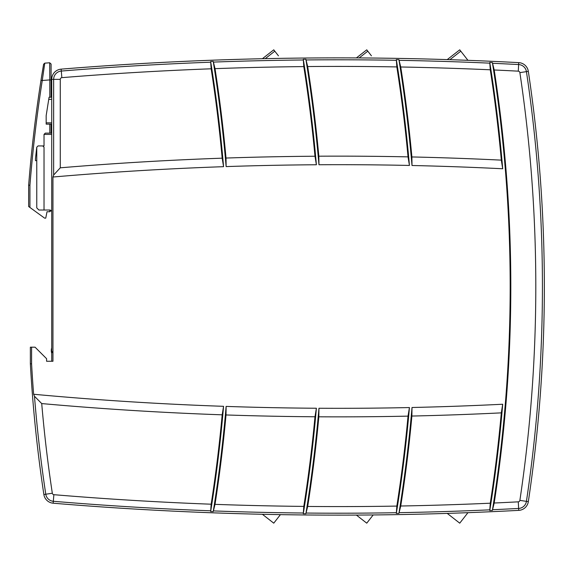 <?xml version="1.0" encoding="UTF-8"?>
<svg xmlns="http://www.w3.org/2000/svg" width="573" height="573" viewBox="0 0 573 573"><rect width="100%" height="100%" fill="white"/><g stroke="black" fill="none" stroke-linecap="round" stroke-linejoin="round"><path stroke-width="0.86" d="M29.932 207.469L28.65 206.538L28.65 185.172L29.932 185.222L29.932 207.469L44.622 218.141L45.74 218.141L47.022 211.731L49.801 211.731L49.801 210.033M28.65 185.172A1388.587 1388.587 0 0 1 40.998 80.284L42.266 80.485C36.822 115.245 32.711 150.162 29.932 185.222M41.277 78.501L43.605 64.212L44.773 63.152L42.266 80.485L49.801 79.912L49.801 97.224M43.605 64.212L42.037 73.716M51.083 79.912L51.083 64.054L49.701 62.779L49.801 79.912L51.083 79.912L51.083 97.224M49.701 62.779A3423.188 3423.188 -4.3 0 0 44.773 63.152A3423.188 3423.188 -4.3 0 1 49.701 62.779M49.801 124.14L49.801 133.115M42.918 68.352L42.918 68.352A1388.587 1388.587 0 0 0 36.027 114.908M50.983 210.542L49.801 211.731M51.083 124.14L51.083 133.115M528.327 501.647L519.876 500.379A1.712 1.712 0 0 1 518.279 501.833L518.73 510.371A10.257 10.257 0 0 0 528.327 501.647A1452.677 1452.677 90 0 0 528.327 71.353A10.257 10.257 0 0 0 518.73 62.629A3418.06 3418.06 -0.8 0 0 61.146 69.14L61.841 77.656A3409.515 3409.515 0 0 1 211.158 68.796A1415.289 1415.289 0 0 1 222.174 158.177L223.563 166.679A3311.245 3311.245 0 0 0 52.952 177.021L53.647 175.03L60.265 167.817L60.265 79.361A1.712 1.712 0 0 1 61.841 77.656M51.72 133.115L45.31 133.115L44.028 134.397L44.028 145.929L38.047 145.929L36.765 147.211L35.483 158.535L35.483 160.669L36.765 160.669M36.765 147.211L36.765 207.884L38.907 210.019L44.028 210.019L44.028 147.211L42.753 145.929M51.72 97.224L49.077 97.224L46.169 115.596L46.169 124.14L51.72 124.14M51.72 212.16A2.134 2.134 0 0 0 49.586 210.019L44.028 210.019M30.362 363.834L30.362 347.174L30.362 363.834L31.587 363.798L30.362 363.834A1388.587 1388.587 0 0 0 43.87 494.52A10.257 10.257 0 0 0 53.153 503.201A3418.06 3418.06 0 0 0 518.73 510.371M519.876 500.379A1444.132 1444.132 0 0 0 519.876 72.621L528.327 71.353M61.146 69.14A10.257 10.257 0 0 0 51.72 79.361L51.72 361.269M222.174 414.823A3319.79 3319.79 0 0 1 41.722 403.571A1380.042 1380.042 0 0 0 52.322 493.238L45.776 494.227A1386.667 1386.667 0 0 1 34.48 396.265L33.621 394.253A3311.245 3311.245 0 0 0 223.563 406.321L222.174 414.823A1415.289 1415.289 0 0 1 211.158 504.204A3409.515 3409.515 0 0 1 53.869 494.685A1.712 1.712 0 0 1 52.322 493.238M41.722 403.571L34.48 396.265M226.02 414.952A1419.135 1419.135 0 0 1 215.025 504.347A3409.515 3409.515 0 0 0 303.797 506.403A1415.289 1415.289 0 0 0 314.978 416.772A3319.79 3319.79 0 0 1 226.02 414.952L226.127 406.407A3311.245 3311.245 0 0 0 316.389 408.241L314.978 416.772M318.839 416.8A1419.135 1419.135 0 0 1 307.687 506.446A3409.515 3409.515 0 0 0 396.838 506.081A1415.289 1415.289 0 0 0 408.026 416.127A3319.79 3319.79 0 0 1 318.839 416.8L318.96 408.255A3311.245 3311.245 0 0 0 409.43 407.553L408.026 416.127M411.894 416.048A1419.135 1419.135 0 0 1 400.742 506.009A3409.515 3409.515 0 0 0 490.28 503.201A1415.289 1415.289 0 0 0 501.311 412.861A3319.79 3319.79 0 0 1 411.894 416.048L412.008 407.496A3311.245 3311.245 0 0 0 502.7 404.237L501.311 412.861M518.73 62.629L518.279 71.167A1.712 1.712 0 0 1 519.876 72.621M518.279 71.167A3409.515 3409.515 0 0 0 494.198 69.978A1419.135 1419.135 0 0 1 494.198 503.022A3409.515 3409.515 0 0 0 518.279 501.833M400.742 66.991A1419.135 1419.135 0 0 1 411.894 156.952A3319.79 3319.79 0 0 1 501.311 160.139L502.7 168.763A3311.245 3311.245 0 0 0 412.008 165.504A1418.497 1418.497 0 0 0 398.923 59.635L400.742 66.991A3409.515 3409.515 0 0 1 490.28 69.799A1415.289 1415.289 0 0 1 501.311 160.139M307.687 66.554A1419.135 1419.135 0 0 1 318.839 156.2A3319.79 3319.79 0 0 1 408.026 156.873L409.43 165.447A3311.245 3311.245 0 0 0 318.96 164.745A1418.497 1418.497 0 0 0 305.875 59.255L307.687 66.554A3409.515 3409.515 0 0 1 396.838 66.919A1415.289 1415.289 0 0 1 408.026 156.873M215.025 68.653A1419.135 1419.135 0 0 1 226.02 158.048A3319.79 3319.79 0 0 1 314.978 156.228L316.389 164.759A3311.245 3311.245 0 0 0 226.127 166.593A1418.497 1418.497 0 0 0 213.228 61.397L215.025 68.653A3409.515 3409.515 0 0 1 303.797 66.597A1415.289 1415.289 0 0 1 314.978 156.228M318.839 156.2L318.96 164.745M411.894 156.952L412.008 165.504M30.362 347.174L31.587 347.174L31.587 363.798A1387.362 1387.362 0 0 0 33.621 394.253M31.587 347.174L35.06 347.174L46.592 358.705L46.592 361.269L52.952 361.269L52.952 177.021M226.02 158.048L226.127 166.593M60.265 167.817A3319.79 3319.79 0 0 1 222.174 158.177M51.72 347.918A8.545 8.545 0 0 0 51.72 353.255M51.728 353.176L52.637 351.543M48.741 99.358L51.72 99.358M51.72 122.858L46.169 122.858M44.028 134.397L51.72 134.397M447.227 59.606L459.739 49.83L461.795 52.465M464.424 55.832L466.873 58.962M449.891 59.692L460.792 51.176L467.94 60.33M533.606 462.869L533.943 460.076M533.606 110.131L533.943 112.924M363.719 52.2L356.399 57.923L366.749 49.83L371.44 55.832M502.7 404.237A1415.933 1415.933 0 0 1 489.765 510.55L490.28 503.201M494.198 503.022L492.386 510.428A1418.497 1418.497 0 0 0 492.386 62.572L494.198 69.978M223.563 406.321A1415.933 1415.933 0 0 1 210.649 511.51L211.158 504.204M215.025 504.347L213.228 511.603A1418.497 1418.497 0 0 0 226.127 406.407M316.389 408.241A1415.933 1415.933 0 0 1 303.282 513.716L303.797 506.403M307.687 506.446L305.875 513.745A1418.497 1418.497 0 0 0 318.96 408.255M409.43 407.553A1415.933 1415.933 0 0 1 396.315 513.408L396.838 506.081M400.742 506.009L398.923 513.365A1418.497 1418.497 0 0 0 412.008 407.496M459.739 523.17L447.227 513.394L459.739 523.17L467.94 512.67M490.28 69.799L489.765 62.45A1415.933 1415.933 0 0 1 502.7 168.763M396.838 66.919L396.315 59.592A1415.933 1415.933 0 0 1 409.43 165.447M303.797 66.597L303.282 59.284A1415.933 1415.933 0 0 1 316.389 164.759M303.282 59.284L305.875 59.255M211.158 68.796L210.649 61.49L213.228 61.397M210.649 61.49A1415.933 1415.933 0 0 1 223.563 166.679M213.228 511.603L210.649 511.51M305.875 513.745L303.282 513.716M398.923 513.365L396.315 513.408M492.386 510.428L489.765 510.55M489.765 62.45L492.386 62.572M396.315 59.592L398.923 59.635M273.758 523.17L262.384 514.282L273.758 523.17L280.426 514.633M366.749 523.17L356.399 515.077L366.749 523.17L373.173 514.948M359.149 57.937L367.802 51.176L368.804 52.465M270.728 52.2L262.384 58.718L273.758 49.83L275.821 52.465M278.449 55.832L274.811 51.176L265.242 58.661M492.644 63.281A3416.14 3416.14 0 0 1 518.629 64.556A8.33 8.33 0 0 1 526.429 71.639A1450.75 1450.75 0 0 1 526.429 501.361A8.33 8.33 0 0 1 518.629 508.444A3416.14 3416.14 0 0 1 492.644 509.719M53.647 175.03L53.647 79.361L60.265 79.361M51.72 79.361L53.647 79.361A8.33 8.33 0 0 1 61.304 71.059A3416.14 3416.14 0 0 1 210.613 62.192M53.869 494.685L53.318 501.282A8.33 8.33 0 0 1 45.776 494.227L43.87 494.52M53.153 503.201L53.318 501.282A3416.14 3416.14 0 0 0 210.613 510.808M213.485 510.915A3416.14 3416.14 0 0 0 303.246 513.021M306.132 513.05A3416.14 3416.14 0 0 0 396.287 512.713M399.18 512.663A3416.14 3416.14 0 0 0 489.736 509.848M489.736 63.152A3416.14 3416.14 0 0 0 399.18 60.337M396.287 60.287A3416.14 3416.14 0 0 0 306.132 59.95M303.246 59.979A3416.14 3416.14 0 0 0 213.485 62.085"/></g></svg>
